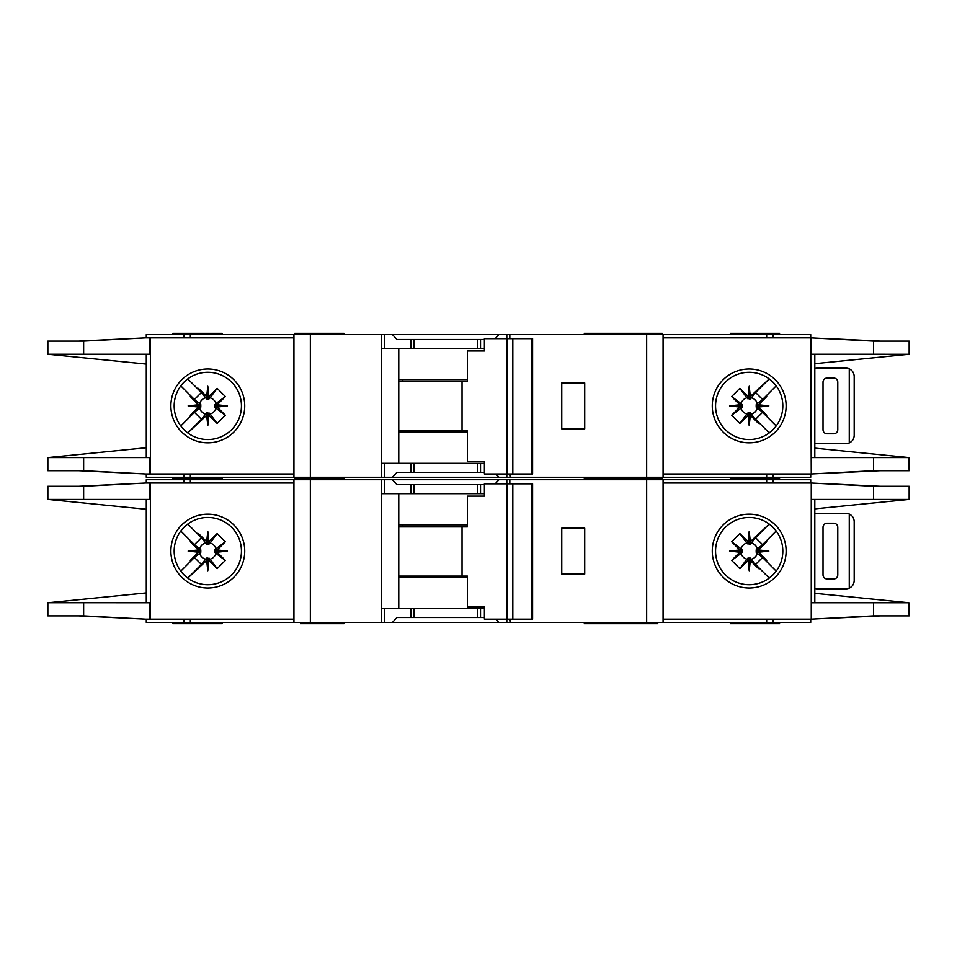 <?xml version="1.0" encoding="UTF-8"?>
<svg xmlns="http://www.w3.org/2000/svg" width="957" height="957" viewBox="0 0 957 957"><rect width="100%" height="100%" fill="white"/><g stroke="black" fill="none" stroke-linecap="round" stroke-linejoin="round"><path stroke-width="1.44" d="M474.804 617.54L467.423 617.54M423.951 617.54L416.57 617.54M416.57 484.649L423.951 484.649M467.423 484.649L474.804 484.649M207.801 558.087L206.568 558.098L206.568 560.635L207.801 560.515L207.801 558.087L210.097 559.211A8.434 8.434 0 0 0 215.923 553.385L214.811 552.333L217.347 552.333L217.239 549.964L225.362 541.734L215.923 548.804A8.434 8.434 0 0 0 210.097 542.978L209.045 544.09L209.045 541.554L206.676 541.662L198.446 533.539L205.516 542.978A8.434 8.434 0 0 0 199.69 548.804L200.803 549.856L198.266 549.856L198.374 552.225L190.252 560.455L199.69 553.385A8.434 8.434 0 0 0 205.516 559.211L206.568 558.098M199.69 553.385L200.803 552.333L200.803 549.856M205.516 542.978L207.19 544.425L209.045 544.09M750.432 558.098L747.955 558.098L747.955 560.635L750.324 560.527L758.554 568.649L750.432 558.098L750.432 560.635M747.955 560.635L739.833 568.649L731.638 560.455L741.077 553.385A8.434 8.434 0 0 0 746.903 559.211L747.955 558.098M741.077 553.385L742.189 552.333L742.189 549.856L739.653 549.856L739.761 552.225L731.638 560.455M739.653 549.856L731.638 541.734L739.833 533.539L746.903 542.978A8.434 8.434 0 0 0 741.077 548.804L742.189 549.856M746.903 542.978L749.809 544.425L750.432 541.554L749.199 541.674L749.199 544.102M756.186 551.1L756.197 552.333L758.734 552.333L758.614 551.1L756.186 551.1L756.197 549.856L758.734 549.856L766.748 541.734L757.31 548.804A8.434 8.434 0 0 0 751.484 542.978L750.432 544.09M758.626 549.964L768.866 551.1L758.614 551.1L758.734 549.856M748.063 541.662L749.199 531.422L749.199 541.674L747.955 541.554L747.955 544.09M215.923 548.804L214.476 550.478L214.811 552.333M214.799 551.1L227.479 551.1L217.239 552.225M214.811 549.856L217.347 549.856M207.801 544.102L207.801 531.422L208.937 541.662M206.568 544.09L206.568 541.554M584.32 622.457L584.32 623.689L620.902 623.689L620.902 622.457M343.97 622.457L343.97 623.689L334.125 623.689L334.125 622.457M657.734 622.457L657.734 623.689L620.902 623.689M222.156 622.457L222.156 623.689L172.942 623.689L172.942 622.457M662.244 479.732L662.244 478.5L584.32 478.5L620.902 478.5L620.902 477.268M584.32 479.732L584.32 477.268M613.03 479.732L613.03 477.268M343.97 479.732L343.97 478.5L294.756 478.5L294.756 479.732M730.323 479.732L730.323 478.5L779.548 478.5L730.323 478.5L730.323 477.268M174.174 551.1A33.627 33.627 0 0 0 207.801 584.727A33.627 33.627 0 0 0 241.439 551.1A33.627 33.627 0 0 0 207.801 517.462A33.627 33.627 0 0 0 174.174 551.1M207.801 588.029A36.928 36.928 0 0 1 170.872 551.1A36.928 36.928 0 0 1 207.801 514.172A36.928 36.928 0 0 1 244.729 551.1A36.928 36.928 0 0 1 207.801 588.029M749.199 517.462A33.627 33.627 0 0 1 769.081 523.981A33.627 33.627 0 0 0 715.561 551.1A33.627 33.627 0 0 0 769.081 578.207A33.627 33.627 0 0 0 769.081 523.981L772.024 526.398M749.199 588.029A36.928 36.928 0 0 1 712.271 551.1A36.928 36.928 0 0 1 749.199 514.172A36.928 36.928 0 0 1 786.128 551.1A36.928 36.928 0 0 1 749.199 588.029M772.981 574.87L769.081 578.207M908.875 602.743L909.15 615.901L873.574 615.901L811.261 619.179L811.261 602.778L908.875 602.778L814.814 593.34M873.574 486.288L909.15 486.288L909.15 499.422L811.261 499.422L811.261 483.01L873.574 486.288L873.574 499.422M814.814 508.849L908.875 499.446M775.218 529.783L771.521 525.943M773.184 574.667L775.457 572.107M771.521 576.246A33.627 33.627 0 0 1 749.199 584.727M663.069 619.179L810.711 619.179L810.711 622.457L663.069 622.457L663.069 479.732L810.711 479.732L810.711 483.01L663.069 483.01M811.261 619.179L811.261 483.01M814.814 602.778L814.814 499.422M146.289 483.01L146.289 479.732L384.57 479.732L384.57 493.68L381.293 493.68L381.293 622.457L146.289 622.457L146.289 619.179M484.398 493.68L410.84 493.68L410.84 484.649L396.952 484.649L392.418 479.732L384.57 479.732M392.418 479.732L498.968 479.732L495.188 483.835M506.815 483.835L506.815 479.732L498.968 479.732M506.815 479.732L646.657 479.732L646.657 622.457L510.081 622.457L510.081 619.179M663.069 479.732L646.657 479.732M663.069 622.457L646.657 622.457M509.674 619.179L510.081 622.457M509.674 622.457L506.815 622.457L506.815 619.179M495.941 619.179L498.968 622.457L506.815 622.457M498.968 622.457L392.418 622.457L396.952 617.54L410.84 617.54L410.84 608.52L381.711 608.52L381.293 622.457M384.57 608.52L384.57 622.457L392.418 622.457M384.57 622.457L381.711 622.457M880.332 615.901L832.614 618.198M847.4 617.373L877.892 615.901M832.614 483.991L880.332 486.288M847.4 484.816L877.892 486.288M779.548 479.732L779.548 477.268M222.156 477.268L222.156 478.5L172.942 478.5L172.942 479.732M293.931 619.179L145.823 619.179L83.642 615.901L47.85 615.901L47.85 602.778L146.289 592.933M149.866 483.01L149.866 499.422L83.642 499.422L83.642 486.288L145.823 483.01L293.931 483.01M146.289 499.422L146.289 602.778M83.642 486.288L47.85 486.288L47.85 499.422L146.289 509.256M149.866 619.179L149.866 602.778L48.149 602.743M83.642 499.422L48.149 499.422M198.266 549.856L190.252 541.734L190.694 540.944L194.438 544.689L180.801 531.051M194.438 544.689L201.401 537.726L197.656 533.982L201.401 537.726M187.763 524.089L197.656 533.982L198.446 533.539M206.568 560.635L187.763 578.1L201.401 564.463L194.438 557.5L180.801 571.138L190.694 561.245L190.252 560.455M206.676 541.662L207.801 531.422M209.045 541.554L217.167 533.539L225.362 541.734M217.239 549.964L227.479 551.1M217.347 552.333L225.362 560.455L217.167 568.649L210.097 559.211M208.937 560.527L207.801 570.767L207.801 560.515L208.937 560.527L217.167 568.649M207.801 570.767L206.676 560.527M197.656 568.207L201.401 564.463M194.438 557.5L190.694 561.245M198.374 552.225L188.134 551.1L198.374 549.964M145.823 483.01L78.63 486.288M80.675 486.288L130.547 483.823M78.63 615.901L145.823 619.179M80.675 615.901L130.547 618.378M293.931 622.457L293.931 479.732M410.84 493.68L384.57 493.68M410.84 484.649L484.398 484.649M584.727 574.068L584.727 528.132L561.759 528.132L561.759 574.068L584.727 574.068M730.323 622.457L730.323 623.689L779.548 623.689L779.548 622.457M484.398 608.52L410.84 608.52M484.398 617.54L410.84 617.54M398.77 493.68L398.77 608.52M628.797 622.457L628.797 623.689M302.962 622.457L302.962 623.689L334.125 623.689M300.498 622.457L300.498 623.689L302.962 623.689M199.69 548.804L190.252 541.734M205.516 559.211L198.446 568.649M217.167 533.539L210.097 542.978M225.362 560.455L215.923 553.385M209.045 560.635L209.045 558.098M198.266 552.333L200.803 552.333M188.134 551.1L200.814 551.1M758.734 552.333L766.748 560.455L766.306 561.245L762.562 557.5L776.199 571.138M762.562 557.5L755.599 564.463L759.344 568.207L755.599 564.463M769.237 578.1L759.344 568.207L758.554 568.649M750.432 541.554L769.237 524.089L755.599 537.726L762.562 544.689L776.199 531.051L766.306 540.944L766.748 541.734M750.324 560.527L749.199 570.767L748.063 560.527M739.761 552.225L729.521 551.1L739.761 549.964M747.955 541.554L739.833 533.539M749.199 531.422L750.324 541.662M759.344 533.982L755.599 537.726M762.562 544.689L766.306 540.944M768.866 551.1L758.626 552.225M833.679 523.204L827.123 523.204A4.103 4.103 0 0 0 823.02 527.307L823.02 574.882A4.103 4.103 0 0 0 827.123 578.985L833.679 578.985A4.103 4.103 0 0 0 837.782 574.882L837.782 527.307A4.103 4.103 0 0 0 833.679 523.204M849.266 588.148L849.266 514.053C852.388 515.584 854.027 518.096 854.194 521.565L854.194 580.624C854.027 584.093 852.388 586.605 849.266 588.148A8.206 8.206 0 0 1 845.988 588.83L817.278 588.83A8.206 8.206 0 0 1 814.814 588.447M814.814 513.742A8.206 8.206 0 0 1 817.278 513.359L845.988 513.359A8.206 8.206 0 0 1 849.266 514.053M731.638 541.734L741.077 548.804M742.201 551.1L729.521 551.1M742.189 552.333L739.653 552.333M751.484 542.978L758.554 533.539M739.833 568.649L746.903 559.211M757.31 548.804L756.197 549.856M749.199 558.087L749.199 570.767M751.484 559.211A8.434 8.434 0 0 0 757.31 553.385L756.197 552.333M757.31 553.385L766.748 560.455M512.82 619.179L484.398 619.179L484.398 606.87L467.411 606.87L467.411 576.114L462.04 576.114L462.04 526.9L467.411 526.9L467.411 496.133L484.398 496.133L484.398 483.835L531.984 483.835L531.984 619.179L512.82 619.179L512.82 483.835M531.984 619.179L532.594 619.179L532.594 483.835L531.984 483.835M507.054 619.179L507.054 483.835M484.398 496.133L483.381 496.133M398.77 576.114L462.04 576.114M462.04 526.9L398.77 526.9M467.411 577.346L398.77 577.346M398.77 524.843L467.411 524.843M474.804 472.351L467.423 472.351M423.951 472.351L416.57 472.351M416.57 339.46L423.951 339.46M467.423 339.46L474.804 339.46M207.801 412.898L206.568 412.91L206.568 415.446L207.801 415.326L207.801 412.898L210.097 414.022A8.434 8.434 0 0 0 215.923 408.196L214.811 407.144L217.347 407.144L217.239 404.775L225.362 396.545L215.923 403.615A8.434 8.434 0 0 0 210.097 397.789L209.045 398.902L209.045 396.365L206.676 396.473L198.446 388.351L205.516 397.789A8.434 8.434 0 0 0 199.69 403.615L200.803 404.667L198.266 404.667L198.374 407.036L190.252 415.266L199.69 408.196A8.434 8.434 0 0 0 205.516 414.022L206.568 412.91M199.69 408.196L200.803 407.144L200.803 404.667M205.516 397.789L207.19 399.236L209.045 398.902M750.432 412.91L747.955 412.91L747.955 415.446L750.324 415.338L758.554 423.461L750.432 412.91L750.432 415.446M747.955 415.446L739.833 423.461L731.638 415.266L741.077 408.196A8.434 8.434 0 0 0 746.903 414.022L747.955 412.91M741.077 408.196L742.189 407.144L742.189 404.667L739.653 404.667L739.761 407.036L731.638 415.266M739.653 404.667L731.638 396.545L739.833 388.351L746.903 397.789A8.434 8.434 0 0 0 741.077 403.615L742.189 404.667M746.903 397.789L749.809 399.236L750.432 396.365L749.199 396.485L749.199 398.913M756.186 405.9L756.197 407.144L758.734 407.144L758.614 405.9L756.186 405.9L756.197 404.667L758.734 404.667L766.748 396.545L757.31 403.615A8.434 8.434 0 0 0 751.484 397.789L750.432 398.902M758.626 404.775L768.866 405.9L758.614 405.9L758.734 404.667M748.063 396.473L749.199 386.233L749.199 396.485L747.955 396.365L747.955 398.902M215.923 403.615L214.476 405.29L214.811 407.144M214.799 405.9L227.479 405.9L217.239 407.036M214.811 404.667L217.347 404.667M207.801 398.913L207.801 386.233L208.937 396.473M206.568 398.902L206.568 396.365M343.97 477.268L343.97 478.5L334.125 478.5L334.125 477.268M657.734 477.268L657.734 478.5M662.244 334.543L662.244 333.311L584.32 333.311L584.32 334.543M613.03 334.543L613.03 333.311M343.97 334.543L343.97 333.311L294.756 333.311L294.756 334.543M730.323 334.543L730.323 333.311L779.548 333.311L779.548 334.543M174.174 405.9A33.627 33.627 0 0 0 207.801 439.538A33.627 33.627 0 0 0 241.439 405.9A33.627 33.627 0 0 0 207.801 372.273A33.627 33.627 0 0 0 174.174 405.9M207.801 442.828A36.928 36.928 0 0 1 170.872 405.9A36.928 36.928 0 0 1 207.801 368.971A36.928 36.928 0 0 1 244.729 405.9A36.928 36.928 0 0 1 207.801 442.828M749.199 372.273A33.627 33.627 0 0 1 769.081 378.793A33.627 33.627 0 0 0 715.561 405.9A33.627 33.627 0 0 0 769.081 433.019A33.627 33.627 0 0 0 769.081 378.793L772.024 381.209M749.199 442.828A36.928 36.928 0 0 1 712.271 405.9A36.928 36.928 0 0 1 749.199 368.971A36.928 36.928 0 0 1 786.128 405.9A36.928 36.928 0 0 1 749.199 442.828M772.981 429.681L769.081 433.019M908.875 457.554L909.15 470.712L873.574 470.712L811.261 473.99L811.261 457.578L908.875 457.578L814.814 448.151M663.069 473.99L810.711 473.99L810.711 477.268L663.069 477.268L663.069 334.543L810.711 334.543L810.711 337.821L873.574 341.099L909.15 341.099L909.15 354.222L814.814 363.66M873.574 341.099L873.574 354.222L908.875 354.257M873.574 354.222L811.261 354.222L811.261 337.821M775.218 384.594L771.521 380.754M773.184 429.466L775.457 426.918M771.521 431.057A33.627 33.627 0 0 1 749.199 439.538M811.261 473.99L810.711 337.821L663.069 337.821M814.814 457.578L814.814 354.222M146.289 337.821L146.289 334.543L384.57 334.543L384.57 348.48L381.293 348.48L381.293 477.268L146.289 477.268L146.289 473.99M484.398 348.48L410.84 348.48L410.84 339.46L396.952 339.46L392.418 334.543L384.57 334.543M392.418 334.543L498.968 334.543L495.188 338.646M506.815 338.646L506.815 334.543L498.968 334.543M506.815 334.543L646.657 334.543L646.657 477.268L510.081 477.268L510.081 473.99M663.069 334.543L646.657 334.543M663.069 477.268L646.657 477.268M509.674 473.99L510.081 477.268M509.674 477.268L506.815 477.268L506.815 473.99M495.941 473.99L498.968 477.268L506.815 477.268M498.968 477.268L392.418 477.268L396.952 472.351L410.84 472.351L410.84 463.32L381.711 463.32L381.293 477.268M384.57 463.32L384.57 477.268L392.418 477.268M384.57 477.268L381.711 477.268M880.332 470.712L832.614 473.009M847.4 472.184L877.892 470.712M832.614 338.802L880.332 341.099M847.4 339.627L877.892 341.099M222.156 334.543L222.156 333.311L172.942 333.311L172.942 334.543M293.931 473.99L145.823 473.99L83.642 470.712L47.85 470.712L47.85 457.578L146.289 447.744M149.866 337.821L149.866 354.222L83.642 354.222L83.642 341.099L145.823 337.821L293.931 337.821M146.289 354.222L146.289 457.578M83.642 341.099L47.85 341.099L47.85 354.222L83.642 354.222M48.149 354.257L146.289 364.067M48.149 457.578L149.866 457.578L149.866 473.99M198.266 404.667L190.252 396.545L190.694 395.755L194.438 399.5L180.801 385.862M194.438 399.5L201.401 392.537L197.656 388.793L201.401 392.537M187.763 378.9L197.656 388.793L198.446 388.351M206.568 415.446L187.763 432.911L201.401 419.274L194.438 412.311L180.801 425.949L190.694 416.056L190.252 415.266M206.676 396.473L207.801 386.233M209.045 396.365L217.167 388.351L225.362 396.545M217.239 404.775L227.479 405.9M217.347 407.144L225.362 415.266L217.167 423.461L210.097 414.022M208.937 415.338L207.801 425.578L207.801 415.326L208.937 415.338L217.167 423.461M207.801 425.578L206.676 415.338M197.656 423.018L201.401 419.274M194.438 412.311L190.694 416.056M198.374 407.036L188.134 405.9L198.374 404.775M145.823 337.821L78.63 341.099M80.675 341.099L130.547 338.622M78.63 470.712L145.823 473.99M80.675 470.712L130.547 473.177M293.931 477.268L293.931 334.543M410.84 348.48L384.57 348.48M410.84 339.46L484.398 339.46M584.727 428.868L584.727 382.932L561.759 382.932L561.759 428.868L584.727 428.868M172.942 477.268L172.942 478.5L222.156 478.5L222.156 479.732M484.398 463.32L410.84 463.32M484.398 472.351L410.84 472.351M398.77 348.48L398.77 463.32M628.797 477.268L628.797 478.5M302.962 477.268L302.962 478.5M199.69 403.615L190.252 396.545M205.516 414.022L198.446 423.461M217.167 388.351L210.097 397.789M225.362 415.266L215.923 408.196M209.045 415.446L209.045 412.91M198.266 407.144L200.803 407.144M188.134 405.9L200.814 405.9M758.734 407.144L766.748 415.266L766.306 416.056L762.562 412.311L776.199 425.949M762.562 412.311L755.599 419.274L759.344 423.018L755.599 419.274M769.237 432.911L759.344 423.018L758.554 423.461M750.432 396.365L769.237 378.9L755.599 392.537L762.562 399.5L776.199 385.862L766.306 395.755L766.748 396.545M750.324 415.338L749.199 425.578L748.063 415.338M739.761 407.036L729.521 405.9L739.761 404.775M747.955 396.365L739.833 388.351M749.199 386.233L750.324 396.473M759.344 388.793L755.599 392.537M762.562 399.5L766.306 395.755M768.866 405.9L758.626 407.036M833.679 378.015L827.123 378.015A4.103 4.103 0 0 0 823.02 382.118L823.02 429.693A4.103 4.103 0 0 0 827.123 433.796L833.679 433.796A4.103 4.103 0 0 0 837.782 429.693L837.782 382.118A4.103 4.103 0 0 0 833.679 378.015M849.266 442.947L849.266 368.852C852.388 370.395 854.027 372.907 854.194 376.376L854.194 435.435C854.027 438.904 852.388 441.416 849.266 442.947A8.206 8.206 0 0 1 845.988 443.641L817.278 443.641A8.206 8.206 0 0 1 814.814 443.258M814.814 368.553A8.206 8.206 0 0 1 817.278 368.17L845.988 368.17A8.206 8.206 0 0 1 849.266 368.852M731.638 396.545L741.077 403.615M742.201 405.9L729.521 405.9M742.189 407.144L739.653 407.144M751.484 397.789L758.554 388.351M739.833 423.461L746.903 414.022M757.31 403.615L756.197 404.667M749.199 412.898L749.199 425.578M751.484 414.022A8.434 8.434 0 0 0 757.31 408.196L756.197 407.144M757.31 408.196L766.748 415.266M512.82 473.99L484.398 473.99L484.398 461.681L467.411 461.681L467.411 430.925L462.04 430.925L462.04 381.711L467.411 381.711L467.411 350.944L484.398 350.944L484.398 338.646L531.984 338.646L531.984 473.99L512.82 473.99L512.82 338.646M531.984 473.99L532.594 473.99L532.594 338.646L531.984 338.646M507.054 473.99L507.054 338.646M484.398 350.944L483.381 350.944M398.77 430.925L462.04 430.925M462.04 381.711L398.77 381.711M467.411 432.157L398.77 432.157M398.77 379.654L467.411 379.654M873.574 602.778L873.574 615.901M772.993 483.01L772.993 479.732M766.665 483.01L766.665 479.732M766.665 619.179L766.665 622.457M772.993 619.179L772.993 622.457M150.381 483.01L150.381 619.179M83.642 615.901L83.642 602.778M184.007 479.732L184.007 483.01M190.335 479.732L190.335 483.01M310.343 622.457L310.343 479.732M381.544 479.732L381.544 493.68M480.534 493.68L480.534 484.649M509.83 483.835L509.83 479.732M190.335 619.179L190.335 622.457M184.007 619.179L184.007 622.457M480.534 617.54L480.534 608.52M311.157 622.457L311.157 623.689M402.801 576.114L402.801 577.346M402.801 524.843L402.801 526.9M477.519 493.68L477.519 484.649M413.855 493.68L413.855 484.649M477.519 617.54L477.519 608.52M413.855 617.54L413.855 608.52M873.574 457.578L873.574 470.712M772.993 337.821L772.993 334.543M766.665 337.821L766.665 334.543M766.665 473.99L766.665 477.268M772.993 473.99L772.993 477.268M150.381 337.821L150.381 473.99M83.642 470.712L83.642 457.578M184.007 334.543L184.007 337.821M190.335 334.543L190.335 337.821M310.343 477.268L310.343 334.543M381.544 334.543L381.544 348.48M480.534 348.48L480.534 339.46M509.83 338.646L509.83 334.543M190.335 473.99L190.335 477.268M184.007 473.99L184.007 477.268M480.534 472.351L480.534 463.32M311.157 477.268L311.157 478.5M402.801 430.925L402.801 432.157M402.801 379.654L402.801 381.711M477.519 348.48L477.519 339.46M413.855 348.48L413.855 339.46M477.519 472.351L477.519 463.32M413.855 472.351L413.855 463.32M613.03 622.457L613.03 623.689M300.498 477.268L300.498 478.5"/></g></svg>
